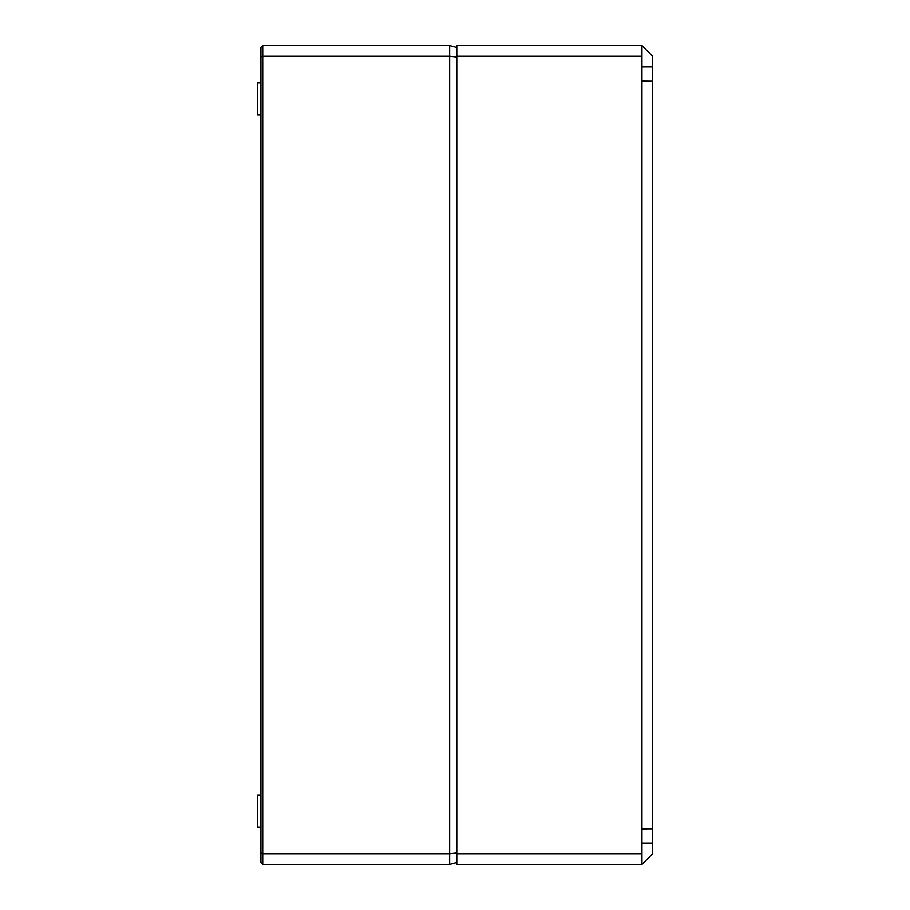 <?xml version="1.0" encoding="UTF-8"?>
<svg xmlns="http://www.w3.org/2000/svg" width="910" height="910" viewBox="0 0 910 910"><rect width="100%" height="100%" fill="white"/><g stroke="black" fill="none" stroke-linecap="round" stroke-linejoin="round"><path stroke-width="1.36" d="M262.717 864.5L262.717 853.819L449.654 853.819L449.654 864.5L262.717 864.5L260.931 862.714L260.931 47.286L262.717 45.5L449.654 45.5L456.786 47.411M260.931 853.08L262.717 853.819L262.717 56.181L449.654 56.181L449.654 45.5M456.786 853.023L449.654 853.819L449.654 56.181L456.786 56.977M260.931 56.92L262.717 56.181L262.717 45.5M449.654 864.5L456.786 862.589M260.931 827.144L257.371 827.11L257.371 795.067L260.931 795.033M260.931 114.967L257.371 114.933L257.371 82.89L260.931 82.856M641.948 864.5L456.786 864.5L456.786 45.5L641.948 45.5L641.948 864.5L652.629 853.819L652.629 828.794L641.948 828.896M652.629 828.794L652.629 81.206L641.948 81.104M456.786 853.819L641.948 853.819M456.786 56.181L641.948 56.181M652.629 81.206L652.629 56.181L641.948 45.5M652.629 843.138L641.948 843.138M652.629 66.862L641.948 66.862"/></g></svg>
